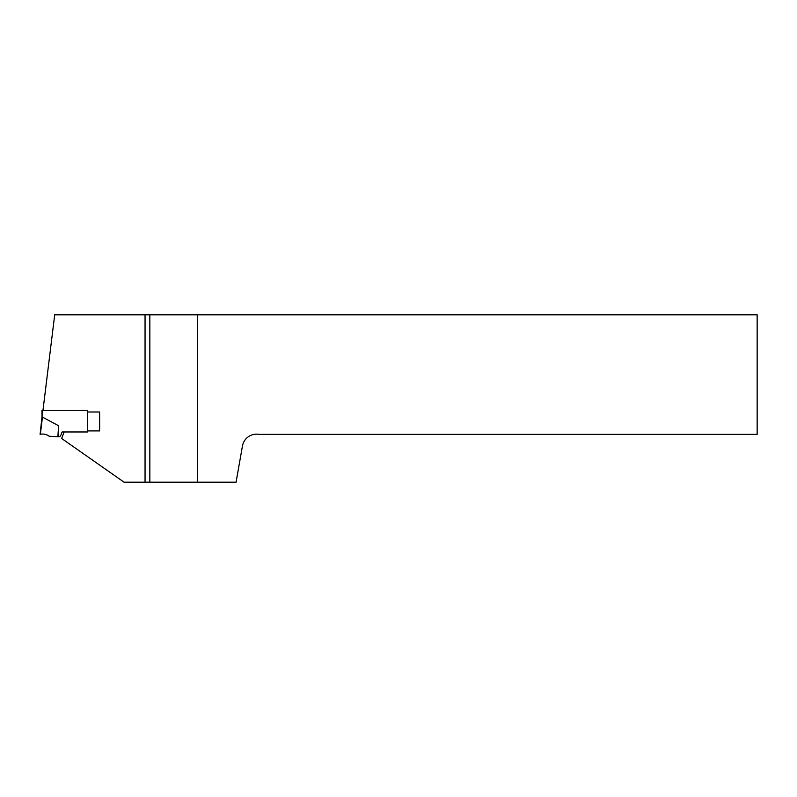 <?xml version="1.0" encoding="UTF-8"?>
<svg xmlns="http://www.w3.org/2000/svg" width="797" height="797" viewBox="0 0 797 797"><rect width="100%" height="100%" fill="white"/><g stroke="black" fill="none" stroke-linecap="round" stroke-linejoin="round"><path stroke-width="1.2" d="M149.836 482.185L149.836 314.815L757.15 314.815L757.15 434.365L259.075 434.365A14.346 14.346 0 0 0 242.457 446.001L236.071 482.185L145.054 482.185L145.054 314.815L54.704 314.815L42.958 410.455M145.054 314.815L149.836 314.815M197.656 314.815L197.656 482.185M64.139 431.974L61.638 438.48L124.063 482.185L145.054 482.185M87.67 411.989L99.625 411.989L99.625 430.918L87.67 430.918M58.609 436.756L57.872 436.756L58.609 425.757L58.609 436.756A2.391 2.391 0 0 0 60.841 435.222L62.086 431.974L87.67 431.974L87.67 410.455L42.002 410.455L42.002 416.841L42.002 410.455M58.609 425.757L42.002 416.841L40.089 434.365M42.48 410.455L42.002 416.841M57.872 436.756L49.185 436.248C46.535 434.275 43.586 433.628 40.348 434.305L42.47 417.04"/></g></svg>
